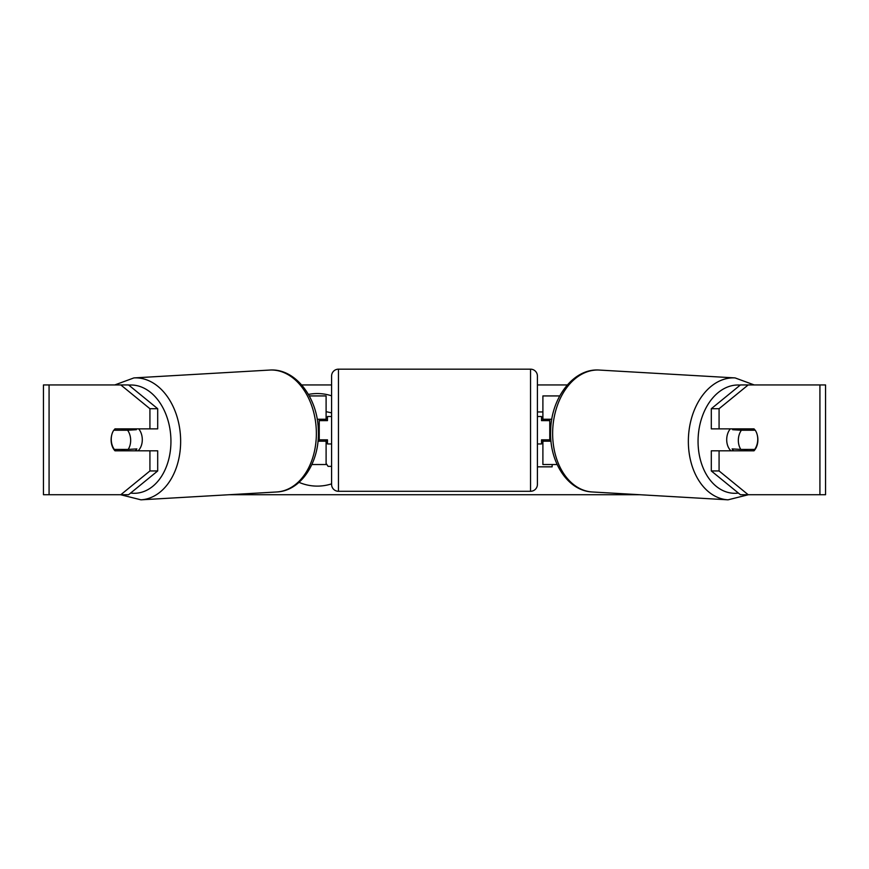<?xml version="1.0" encoding="UTF-8"?>
<svg xmlns="http://www.w3.org/2000/svg" width="869" height="869" viewBox="0 0 869 869"><rect width="100%" height="100%" fill="white"/><g stroke="black" fill="none" stroke-linecap="round" stroke-linejoin="round"><path stroke-width="1.3" d="M559.723 395.927L542.897 395.927L542.897 419.249L551.804 419.249M557.127 464.535L542.897 464.535L542.897 439.833M549.762 441.202L549.762 439.833L541.528 439.833L541.528 443.95L537.411 443.95L537.411 484.424A6.865 6.865 0 0 1 530.546 491.289L338.454 491.289A6.865 6.865 0 0 1 331.589 484.424L331.589 376.027A6.865 6.865 0 0 1 338.454 369.173L338.454 491.289M549.762 439.833L549.762 419.249M542.897 420.629L542.897 419.249M551.011 441.202L542.897 441.202M730.97 450.815A13.719 9.689 -86.7 0 1 726.712 439.149A13.719 9.689 -86.7 0 1 730.308 428.862M755.248 430.231A13.719 9.689 -86.7 0 1 757.746 439.823A13.719 9.689 -86.7 0 1 754.694 449.425L740.833 449.425A13.719 9.689 -86.7 0 1 738.346 439.823A13.719 9.689 -86.7 0 1 741.398 430.231L755.107 430.22A13.719 9.7 -90 0 0 754.01 428.862L719.076 428.862L719.076 408.712L711.309 408.712L740.421 384.945L748.187 384.945L719.076 408.712M733.349 428.862A13.719 9.689 -86.7 0 0 732.665 429.721L741.398 430.231M745.895 428.862A13.719 9.689 -86.7 0 1 746.525 429.721L747.003 429.753M745.591 449.425A13.719 9.689 -86.7 0 1 744.277 450.815M733.697 450.815A13.719 9.689 -86.7 0 1 732.111 448.915L740.833 449.425M732.665 429.721L746.525 429.721M331.589 395.819A46.274 46.274 0 0 0 308.43 394.417M299.034 482.349A46.274 46.274 0 0 0 331.589 483.859M111.721 435.065A13.719 9.7 -90 0 0 111.113 439.833A13.719 9.7 -90 0 0 114.99 450.815L157.691 450.815L157.691 470.955L128.579 494.722L43.45 494.722L43.45 384.945L128.579 384.945L157.691 408.712L149.924 408.712L120.813 384.945M122.757 450.815A13.719 9.7 90 0 1 121.638 449.425M537.411 466.838L552.141 466.838L552.141 464.535M542.897 411.949L537.411 411.949M301.695 384.945L331.589 384.945M537.411 384.945L567.305 384.945M229.242 494.722L639.758 494.722M757.279 435.065A13.719 9.7 -90 0 1 754.01 450.815L719.076 450.815L719.076 470.955L748.187 494.722L740.421 494.722L711.309 470.955L711.309 450.815L719.076 450.815M819.923 494.722L819.923 384.945L825.55 384.945L825.55 494.722L748.187 494.722M819.923 384.945L748.187 384.945M719.076 428.862L711.309 428.862L711.309 408.712M711.309 470.955L719.076 470.955M746.243 450.815A13.719 9.7 90 0 0 747.362 449.425M747.351 430.231A13.719 9.7 90 0 0 746.243 428.862M157.691 408.712L157.691 428.862L149.924 428.862L149.924 408.712M121.649 430.231A13.719 9.7 90 0 1 122.757 428.862M120.813 494.722L149.924 470.955L149.924 450.815M149.924 470.955L157.691 470.955M149.924 428.862L114.99 428.862A13.719 9.7 -90 0 0 113.893 430.231L113.752 430.231A13.719 9.689 -93.3 0 0 111.254 439.823A13.719 9.689 -93.3 0 0 114.306 449.425L128.167 449.425A13.719 9.689 -93.3 0 0 130.654 439.823A13.719 9.689 -93.3 0 0 127.602 430.231L113.752 430.231M326.103 411.667L331.589 412.873M331.589 466.371L328.08 466.371L326.103 463.405M318.25 437.77L319.238 437.77M319.238 424.572L317.924 424.572M326.103 420.629L326.103 419.249L317.196 419.249M326.103 419.249L326.103 395.927L309.277 395.927M311.873 464.535L326.103 464.535L326.103 439.833M319.238 441.202L319.238 419.249M317.989 441.202L326.103 441.202M530.546 491.289L530.546 369.173A6.865 6.865 0 0 1 537.411 376.027L537.411 484.424M530.546 369.173L338.454 369.173M331.589 416.512L327.472 416.512L327.472 420.629L319.238 420.629M319.238 439.833L327.472 439.833L327.472 443.95L331.589 443.95M549.762 420.629L541.528 420.629L541.528 416.512L537.411 416.512L537.411 376.027M138.03 450.815A13.719 9.689 -93.3 0 0 142.288 439.149A13.719 9.689 -93.3 0 0 138.692 428.862M128.167 449.425L136.889 448.915A13.719 9.689 -93.3 0 1 135.303 450.815M123.409 449.425A13.719 9.689 -93.3 0 0 124.723 450.815M121.997 429.753L122.475 429.721A13.719 9.689 -93.3 0 1 123.105 428.862M127.602 430.231L136.335 429.721A13.719 9.689 -93.3 0 0 135.651 428.862M136.335 429.721L122.475 429.721M728.037 499.827L592.321 491.973A61.058 43.135 -86.7 0 1 552.673 431.013A61.058 43.135 -86.7 0 1 599.371 370.064L735.098 377.917A61.058 43.135 93.3 0 0 688.389 438.878A61.058 43.135 93.3 0 0 728.037 499.827L748.426 494.722M738.4 493.071A54.193 38.29 -86.7 0 1 698.089 439.149A54.193 38.29 -86.7 0 1 740.247 385.097M49.077 494.722L49.077 384.945M269.629 370.064C295.612 368.011 318.011 398.121 318.336 430.818C319.759 461.765 301.337 490.996 276.679 491.973A61.058 43.135 -93.3 0 0 316.327 431.013A61.058 43.135 -93.3 0 0 269.629 370.064L133.902 377.917A61.058 43.135 86.7 0 1 180.611 438.878A61.058 43.135 86.7 0 1 140.963 499.827L120.574 494.722M130.6 493.071A54.193 38.29 -93.3 0 0 170.911 439.149A54.193 38.29 -93.3 0 0 128.753 385.097M735.098 377.917L754.227 384.945M599.371 370.064C573.388 368.011 550.989 398.121 550.664 430.818C549.241 461.765 567.663 490.996 592.321 491.973M276.679 491.973L140.963 499.827M133.902 377.917L114.773 384.945"/></g></svg>
